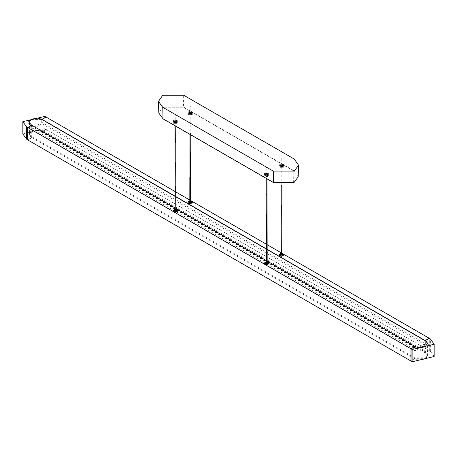 <?xml version="1.0" encoding="UTF-8"?>
<svg xmlns="http://www.w3.org/2000/svg" width="457" height="457" viewBox="0 0 457 457"><rect width="100%" height="100%" fill="white"/><g stroke="black" fill="none" stroke-linecap="round" stroke-linejoin="round"><path stroke-width="0.34" stroke-dasharray="2.29 1.71" d="M429.163 338.231L429.163 350.622L425.141 352.947L425.141 344.892L414.945 350.782L31.859 129.605L31.859 137.66L27.837 139.985M425.141 344.892L42.055 123.721L31.859 129.605M414.945 350.782L414.945 358.831L31.859 137.66M414.945 358.831L410.923 361.156M267.191 261.136L266.397 260.679M175.979 208.478L175.185 208.015M414.945 346.44L414.945 349.542L31.859 128.366L42.055 122.482L425.141 343.653L414.945 349.542M31.859 125.269L31.859 128.366M267.185 249.362L266.385 248.899M175.968 196.699L175.174 196.242M281.815 253.161L281.015 252.704M267.174 244.706L266.374 244.249M190.603 200.503L189.804 200.04M175.962 192.049L175.162 191.586M429.163 350.622L46.077 129.451L42.055 131.776L42.055 123.721M46.077 117.061L46.077 129.451M425.141 352.947L42.055 131.776M266.42 173.534L266.768 173.334L266.42 173.534M266.768 175.197L266.42 175.397L266.768 175.197M265.454 174.094L264.98 173.437L265.454 172.78L267.733 172.78L268.208 173.437L267.733 174.094L265.454 174.094M267.733 173.397L265.454 173.397L264.98 174.054L265.454 174.711L267.733 174.711L268.208 174.054L267.733 173.397M267.396 173.591L265.791 173.591L265.454 174.054L265.791 174.523L267.396 174.523L267.733 174.054L267.396 173.591M267.396 174.208L265.791 174.208L265.454 174.677L265.791 175.14L267.396 175.14L267.733 174.677L267.396 174.208M267.733 174.014L268.208 174.677L267.733 175.334L265.454 175.334L264.98 174.677L265.454 174.014L267.733 174.014M281.443 164.863L281.792 164.663L281.443 164.863M281.792 166.519L281.443 166.719L281.792 166.519M280.478 165.423L280.004 164.76L280.478 164.103L282.757 164.103L283.231 164.76L282.757 165.423L280.478 165.423M282.757 164.726L280.478 164.726L280.004 165.383L280.478 166.04L282.757 166.04L283.231 165.383L282.757 164.726M282.42 164.92L280.809 164.92L280.478 165.383L280.809 165.845L282.42 165.845L282.757 165.383L282.42 164.92M282.42 165.537L280.809 165.537L280.478 166L280.809 166.468L282.42 166.468L282.757 166L282.42 165.537M282.757 165.343L283.231 166L282.757 166.662L280.478 166.662L280.004 166L280.478 165.343L282.757 165.343M175.208 120.877L175.557 120.677L175.208 120.877M175.557 122.533L175.208 122.733L175.557 122.533M174.243 121.436L173.769 120.774L174.243 120.117L176.522 120.117L176.996 120.774L176.522 121.436L174.243 121.436M176.522 120.739L174.243 120.739L173.769 121.396L174.243 122.053L176.522 122.053L176.996 121.396L176.522 120.739M176.185 120.928L174.58 120.928L174.243 121.396L174.58 121.859L176.185 121.859L176.522 121.396L176.185 120.928M176.185 121.551L174.58 121.551L174.243 122.013L174.58 122.482L176.185 122.482L176.522 122.013L176.185 121.551M176.522 121.356L176.996 122.013L176.522 122.67L174.243 122.67L173.769 122.013L174.243 121.356L176.522 121.356M190.232 112.205L190.58 111.999L190.232 112.205M190.58 113.862L190.232 114.061L190.58 113.862M189.267 112.759L188.792 112.102L189.267 111.445L191.546 111.445L192.02 112.102L191.546 112.759L189.267 112.759M191.546 112.062L189.267 112.062L188.792 112.719L189.267 113.382L191.546 113.382L192.02 112.719L191.546 112.062M191.209 112.256L189.598 112.256L189.267 112.719L189.598 113.187L191.209 113.187L191.546 112.719L191.209 112.256M191.209 112.879L189.598 112.879L189.267 113.342L189.598 113.804L191.209 113.804L191.546 113.342L191.209 112.879M191.546 112.685L192.02 113.342L191.546 113.999L189.267 113.999L188.792 113.342L189.267 112.685L191.546 112.685M22.85 133.947L44.872 128.68L45.946 129.302L41.918 131.622L37.074 130.405L31.727 131.622L30.351 132.73L29.614 134.575L30.768 136.826L31.727 137.511L27.7 139.831M31.727 137.511L31.727 125.224M41.918 131.622L41.918 122.556M45.946 129.302L45.946 117.015M434.15 356.517L430.374 351.25L429.3 350.628L425.273 352.953L426.232 353.638L427.386 355.889L425.273 358.836L420.943 360.036L418.789 359.979L415.082 358.836L415.082 346.549M415.082 358.836L411.054 361.161M425.273 352.953L425.273 340.665M429.3 350.628L429.3 338.34M31.322 136.449L29.042 133.278L31.322 130.102L42.318 130.102L425.678 351.427L427.958 354.603L425.678 357.78L414.676 357.78L31.322 136.449L31.322 137.38L29.042 134.204L31.322 131.028L42.318 131.028L425.678 352.358L427.958 355.535L425.678 358.711L414.676 358.711L31.322 137.38M425.273 340.728L426.615 341.499L428.894 344.675L426.615 347.851L415.619 347.851L414.219 347.046M415.619 347.851L415.619 348.16L426.615 348.16L428.894 344.989L426.615 341.499M41.381 119.088L41.381 119.397L30.385 119.397L28.106 122.573L30.385 125.749L28.106 122.265L30.385 119.088L41.381 119.088L41.918 119.397M42.055 119.477L425.141 340.648M414.059 346.954L30.973 125.778M30.865 125.715L30.385 125.441M415.619 348.16L413.951 347.2M413.791 347.109L30.705 125.932M41.381 119.397L426.615 341.813M280.141 166.08L283.094 166.08L283.094 167.782L280.141 167.782L280.141 166.08M280.409 165.303L282.826 165.303L283.323 166L282.826 166.696L280.409 166.696L279.907 166L280.409 165.303M280.838 165.554L282.397 165.554L282.717 166L282.397 166.451L280.838 166.451L280.518 166L280.838 165.554M280.838 164.931L282.397 164.931L282.717 165.383L282.397 165.834L280.838 165.834L280.518 165.383L280.838 164.931M283.363 166.388L279.873 166.388L279.153 165.383L279.873 164.377L283.363 164.377L284.083 165.383L283.363 166.388M283.363 167.319L284.083 166.314L283.363 165.303L279.873 165.303L279.153 166.314L279.873 167.319L283.363 167.319M265.117 174.751L268.07 174.751L268.07 176.459L265.117 176.459L265.117 174.751M265.386 173.98L267.802 173.98L268.299 174.677L267.802 175.374L265.386 175.374L264.889 174.677L265.386 173.98M265.814 174.226L267.374 174.226L267.693 174.677L267.374 175.122L265.814 175.122L265.494 174.677L265.814 174.226M265.814 173.609L267.374 173.609L267.693 174.054L267.374 174.505L265.814 174.505L265.494 174.054L265.814 173.609M268.339 175.06L264.849 175.06L264.129 174.054L264.849 173.049L268.339 173.049L269.059 174.054L268.339 175.06M268.339 175.991L269.059 174.985L268.339 173.98L264.849 173.98L264.129 174.985L264.849 175.991L268.339 175.991M173.906 122.093L176.859 122.093L176.859 123.796L173.906 123.796L173.906 122.093M174.174 121.316L176.591 121.316L177.088 122.013L176.591 122.71L174.174 122.71L173.677 122.013L174.174 121.316M174.603 121.568L176.162 121.568L176.482 122.013L176.162 122.465L174.603 122.465L174.283 122.013L174.603 121.568M174.603 120.945L176.162 120.945L176.482 121.396L176.162 121.842L174.603 121.842L174.283 121.396L174.603 120.945M177.127 122.402L173.637 122.402L172.917 121.396L173.637 120.391L177.127 120.391L177.847 121.396L177.127 122.402M177.127 123.333L177.847 122.322L177.127 121.316L173.637 121.316L172.917 122.322L173.637 123.333L177.127 123.333M188.93 113.416L191.883 113.416L191.883 115.124L188.93 115.124L188.93 113.416M189.198 112.645L191.614 112.645L192.111 113.342L191.614 114.039L189.198 114.039L188.701 113.342L189.198 112.645M189.626 112.89L191.186 112.89L191.506 113.342L191.186 113.793L189.626 113.793L189.307 113.342L189.626 112.89M189.626 112.273L191.186 112.273L191.506 112.719L191.186 113.17L189.626 113.17L189.307 112.719L189.626 112.273M192.151 113.73L188.661 113.73L187.941 112.719L188.661 111.714L192.151 111.714L192.871 112.719L192.151 113.73M192.151 114.656L192.871 113.65L192.151 112.645L188.661 112.645L187.941 113.65L188.661 114.656L192.151 114.656M176.859 123.796L173.906 123.796L173.906 122.093L176.859 122.093L176.859 123.796M191.883 115.124L188.93 115.124L188.93 113.416L191.883 113.416L191.883 115.124M268.07 176.459L265.117 176.459L265.117 174.751L268.07 174.751L268.07 176.459M283.094 167.782L280.141 167.782L280.141 166.08L283.094 166.08L283.094 167.782M267.191 264.066L266.397 264.1L267.191 264.083L267.191 263.306M266.991 167.519L266.197 167.553L266.991 167.519L266.991 175.294L266.197 175.311L266.991 175.277L266.991 178.847M281.615 159.122L281.621 158.665L281.615 159.122M281.695 254.241L281.135 254.566L281.415 254.172M190.689 106.378L190.123 106.053L190.803 106.218L190.78 133.438L189.981 133.438L189.981 134.387M189.981 133.438L190.123 106.053M190.483 201.577L189.923 201.903L189.923 201.577L190.483 201.903M175.665 115.05L175.1 114.73L175.779 114.89L175.779 126.189M174.985 125.726L175.1 114.73M175.299 211.26L175.865 211.585L175.185 211.425L175.185 210.557M175.865 211.585L175.979 210.648M190.889 202.377L190.5 202.605L191.329 202.634L190.9 201.914M191.346 202.171L191.329 202.634M190.94 202.857L190.94 202.4M190.5 202.605L190.5 202.148M189.067 201.314L189.078 201.783L189.466 201.086L189.906 201.337L189.906 201.811L189.466 201.554L189.906 201.811L189.518 202.034L189.906 201.811M192.477 202.291L191.814 201.434L190.329 201.051L187.93 202.434M190.74 201.434L189.906 201.337M189.078 201.783L189.518 202.034L189.506 201.571M189.678 202.057L189.678 202.668L190.729 202.057M190.963 201.748L190.895 202.2M191.774 201.348L190.203 200.971L188.65 201.337M190.603 202L189.804 202M174.882 210.014L174.9 210.477L175.288 210.254L174.848 209.997L174.46 210.22L175.288 210.254L174.848 209.523L176.122 209.872M174.443 209.757L174.46 210.22M175.288 210.254L175.288 209.78M176.722 210.608L176.71 211.077L176.322 211.3L176.322 210.843M176.322 211.3L175.882 210.586M177.156 209.786L175.585 209.409L174.014 209.786M177.859 210.728L177.196 209.872L175.711 209.489L173.312 210.877M176.71 211.077L175.882 211.043M176.282 210.357L176.271 210.82M175.979 210.437L175.185 210.437M175.054 210.5L175.054 211.105L176.111 210.5M176.345 210.191L176.276 210.643M190.483 202.525L190.603 202.205M266.094 262.672L266.111 263.135L266.5 262.912L265.671 262.884L266.5 262.912L266.06 262.187L267.334 262.535M265.654 262.421L265.671 262.884M266.5 262.912L266.5 262.438M267.933 263.272L267.534 263.957L267.534 263.5M267.534 263.957L267.094 263.249M268.368 262.449L266.922 262.072L265.226 262.449M269.07 263.392L268.402 262.535L266.922 262.152L264.523 263.535M267.922 263.735L267.094 263.706M267.494 263.015L267.482 263.483M267.191 263.101L266.397 263.101M266.265 263.158L266.265 263.769L267.322 263.158M267.556 262.849L267.488 263.301M282.1 255.04L281.712 255.263L282.152 255.52L282.54 255.292L282.112 254.572M282.557 254.829L282.54 255.292M282.152 255.52L282.152 255.063M281.712 255.263L281.712 254.806M280.272 253.978L280.29 254.44L280.678 254.218L280.678 253.744L281.118 254.001L280.729 254.698L281.118 254.469M283.688 254.949L283.026 254.092L281.541 253.709L279.141 255.097M281.952 254.092L281.118 254.001M280.29 254.44L280.729 254.698L280.718 254.229M280.889 254.72L280.889 255.326L281.94 254.72M282.175 254.406L282.106 254.863M282.986 254.006L281.415 253.629L279.861 254.001M281.815 254.658L281.015 254.658M281.415 255.252L281.415 254.795L281.415 255.252M267.334 174.871L265.854 174.871L265.854 175.722L267.334 175.722L267.334 174.871M265.454 175.488L264.98 174.831L265.454 174.174L267.733 174.174L268.208 174.831L267.733 175.488L265.454 175.488M282.357 166.194L280.878 166.194L280.878 167.045L282.357 167.045L282.357 166.194M280.478 166.816L280.004 166.154L280.478 165.497L282.757 165.497L283.231 166.154L282.757 166.816L280.478 166.816M176.122 122.208L174.643 122.208L174.643 123.059L176.122 123.059L176.122 122.208M174.243 122.83L173.769 122.168L174.243 121.511L176.522 121.511L176.996 122.168L176.522 122.83L174.243 122.83M191.146 113.536L189.666 113.536L189.666 114.387L191.146 114.387L191.146 113.536M189.267 114.153L188.792 113.496L189.267 112.839L191.546 112.839L192.02 113.496L191.546 114.153L189.267 114.153M44.872 128.68L44.872 116.392M430.374 351.25L430.374 338.963M42.318 130.102L42.318 131.028M414.676 357.78L414.676 358.711M425.678 352.358L425.678 351.427M282.826 167.319L283.323 166.622L282.826 165.925L280.409 165.925L279.907 166.622L280.409 167.319L282.826 167.319M267.802 175.991L268.299 175.294L267.802 174.597L265.386 174.597L264.889 175.294L265.386 175.991L267.802 175.991M176.591 123.333L177.088 122.636L176.591 121.939L174.174 121.939L173.677 122.636L174.174 123.333L176.591 123.333M191.614 114.656L192.111 113.959L191.614 113.262L189.198 113.262L188.701 113.959L189.198 114.656L191.614 114.656M293.617 182.771L293.828 171.032L183.303 107.218L163.172 107.218L163.172 118.843L273.909 182.771M183.303 107.218L163.035 106.995L158.813 113.033M293.828 171.032L294.228 159.03M298.187 176.848L293.96 170.804L183.434 106.995L183.697 95.222M267.077 262.684L266.397 262.861M266.477 238.663L267.042 238.331M266.962 214.007L266.397 214.339M266.197 178.39L266.197 175.311M266.34 194.911L266.899 194.579M281.312 186.262L281.872 185.936M281.815 205.439L281.249 205.759M281.621 166.394L281.335 166.782M281.615 166.851L281.9 166.457M281.169 230.174L281.735 229.854M190.101 133.604L190.66 133.278M190.603 152.775L190.038 153.101M190.123 113.799L190.689 114.124L190.689 113.799L190.123 114.124M189.958 177.516L190.523 177.19M190.689 114.124L190.689 113.799M175.1 122.796L175.665 122.47L175.665 122.796L175.1 122.47M175.665 122.47L175.665 122.796M175.185 162.978L175.751 162.652M175.831 186.325L175.265 186.65M175.299 210.02L175.865 210.02M175.688 142.573L175.128 142.898M189.804 200.897L190.603 200.897M190.603 200.863L189.804 200.863L190.603 200.857M175.979 209.306L175.185 209.306L175.979 209.3M175.185 209.34L175.979 209.34M267.191 261.964L266.397 261.964L267.191 261.964M266.397 261.998L267.191 261.998M281.015 253.555L281.815 253.561M281.815 253.521L281.015 253.521L281.815 253.521M266.345 175.294L266.345 173.437M268.208 174.677L267.865 175.568L266.591 176.002L265.574 175.751L264.98 174.677M264.98 174.054L264.98 173.437M265.454 174.677L265.454 174.054M266.842 175.294L266.842 173.437M268.208 174.054L268.208 173.437M267.733 174.677L267.733 174.054M281.369 166.622L281.369 164.76M283.231 166L282.889 166.891L281.615 167.331L280.592 167.073L280.004 166M280.004 165.383L280.004 164.76M280.478 166L280.478 165.383M281.866 166.622L281.866 164.76M283.231 165.383L283.231 164.76M282.757 166L282.757 165.383M175.134 122.636L175.134 120.774M176.996 122.013L176.653 122.904L175.379 123.339L174.363 123.087L173.769 122.013M173.769 121.396L173.769 120.774M174.243 122.013L174.243 121.396M175.631 122.636L175.631 120.774M176.996 121.396L176.996 120.774M176.522 122.013L176.522 121.396M190.158 113.959L190.158 112.102M192.02 113.342L191.677 114.233L190.403 114.667L189.381 114.416L188.792 113.342M188.792 112.719L188.792 112.102M189.267 113.342L189.267 112.719M190.655 113.959L190.655 112.102M192.02 112.719L192.02 112.102M191.546 113.342L191.546 112.719M29.614 122.287L29.614 134.575M427.386 355.889L427.386 343.601M29.042 134.204L29.042 133.278M427.958 355.535L427.958 354.603M428.894 344.989L428.894 344.675M28.106 122.265L28.106 122.573M279.907 166L279.907 166.622L280.33 166.097L283.323 166.622L283.323 166M282.717 166L282.717 165.383M284.083 165.383L284.083 166.314M280.518 166L280.518 165.383M279.153 165.383L279.153 166.314M264.889 174.677L264.889 175.294L265.306 174.774L268.299 175.294L268.299 174.677M267.693 174.677L267.693 174.054M269.059 174.054L269.059 174.985M265.494 174.677L265.494 174.054M264.129 174.054L264.129 174.985M173.677 122.013L173.677 122.636L174.094 122.11L177.088 122.636L177.088 122.013M176.482 122.013L176.482 121.396M177.847 121.396L177.847 122.322M174.283 122.013L174.283 121.396M172.917 121.396L172.917 122.322M188.701 113.342L188.701 113.959L189.118 113.439L192.111 113.959L192.111 113.342M191.506 113.342L191.506 112.719M192.871 112.719L192.871 113.65M189.307 113.342L189.307 112.719M187.941 112.719L187.941 113.65M266.397 264.083L266.397 263.215M266.197 175.294L266.197 167.536M281.221 158.893L281.198 184.965M281.992 185.034L282.015 158.893M190.775 134.844L190.78 133.438M189.444 201.748L189.461 202.365M174.837 210.808L174.825 210.191M266.048 263.466L266.037 262.849M280.655 254.406L280.672 255.029"/><path stroke-width="0.69" d="M411.054 361.081L27.837 139.985L27.837 127.594L31.859 125.269L175.185 208.015M410.923 361.156L410.923 348.765L27.837 127.594M410.923 348.765L414.945 346.44L267.191 261.136M266.397 260.679L175.979 208.478M425.141 343.653L425.141 340.556L267.185 249.362M266.385 248.899L175.968 196.699M175.174 196.242L42.055 119.386L46.077 117.061L175.162 191.586M42.055 122.482L42.055 119.386M425.141 340.556L429.163 338.231L281.815 253.161M281.015 252.704L267.174 244.706M266.374 244.249L190.603 200.503M189.804 200.04L175.962 192.049M27.7 127.543L26.626 126.926L22.85 121.659L44.872 116.392L45.946 117.015L41.918 119.334L38.211 118.192L36.057 118.14L31.727 119.334L30.351 120.442L29.671 121.745L29.745 123.082L31.727 125.224L27.7 127.543L27.7 139.831L26.626 139.214L22.85 133.947L22.85 121.659M41.918 122.556L41.918 119.334M434.15 344.23L434.15 356.517L412.128 361.778L411.054 361.161L411.054 348.874L412.128 349.491L434.15 344.23L430.374 338.963L429.3 338.34L425.273 340.665L426.232 341.35L427.386 343.601L425.273 346.549L420.943 347.748L418.789 347.691L415.082 346.549L411.054 348.874M162.772 107.298L273.303 171.112L273.697 182.657L293.96 182.583L298.187 176.848L293.925 182.663L273.606 182.663L163.075 118.854L158.813 113.033L163.035 118.769L162.772 107.298L158.442 101.42L162.772 95.222L183.697 95.222L294.228 159.03L298.558 165.228L294.228 171.112L273.303 171.112M281.135 254.566L281.695 254.241L281.415 254.635L281.415 254.172L281.015 254.4L281.135 205.599L281.815 205.439L281.249 205.759M281.735 229.854L281.169 230.174L281.849 230.014L281.695 254.241M189.804 202.114L189.804 201.743L190.483 201.577L189.923 201.903L190.483 201.903L190.483 201.577M189.666 202.051L189.506 201.571L189.666 202.051L191.346 202.171L190.603 201.371M189.466 201.086L189.067 201.314L189.518 202.034L189.906 201.811L189.466 201.086L189.906 201.337M188.65 201.337L188.067 202.6L189.541 203.474L191.774 203.159L192.426 202.251L191.774 201.348L192.351 201.931M188.044 201.954L187.93 202.434L188.592 203.291L190.078 203.673L192.477 202.291M190.889 202.377L190.74 201.434M190.895 202.2L190.603 202M175.185 210.437L174.848 209.523L174.443 209.757L175.048 210.494L176.322 210.843L176.722 210.608L176.282 210.357L176.271 210.82M175.288 209.78L174.848 209.523M173.426 210.391L174.014 209.786L173.363 210.694L174.014 211.602L175.585 211.974L177.636 211.185L177.762 210.443L177.156 209.786L177.733 210.374M173.306 210.803L173.974 211.734L175.459 212.117L177.859 210.728M175.979 209.809L176.282 210.357L176.122 209.872M176.276 210.643L175.979 210.437M189.923 201.577L189.923 201.903M266.397 263.101L266.06 262.187L265.654 262.421L266.26 263.152L267.534 263.5L267.933 263.272L267.494 263.015L267.482 263.483M266.5 262.438L266.06 262.187M264.637 263.049L265.226 262.449L264.574 263.352L265.226 264.26L266.797 264.637L268.847 263.843L268.973 263.106L268.368 262.449L268.945 263.038M264.517 263.466L265.186 264.392L266.671 264.774L269.07 263.392M267.191 262.472L267.494 263.015L267.334 262.535M267.488 263.301L267.191 263.101M281.015 254.658L282.557 254.829L281.815 254.029M280.678 253.744L280.272 253.978L280.729 254.698L281.118 254.469L280.678 253.744L281.118 254.001M279.256 254.618L279.844 254.006L279.193 254.915L279.41 255.463L281.523 256.194L282.986 255.817L283.637 254.915L282.986 254.006L283.563 254.589M279.141 255.023L279.804 255.954L281.289 256.337L283.688 254.949M280.878 254.715L280.718 254.229L280.878 254.715M282.1 255.04L281.952 254.092M282.106 254.863L281.815 254.658M281.415 254.635L281.415 254.172M26.626 139.214L26.626 126.926M412.128 361.778L412.128 349.491M273.909 182.771L293.617 182.771M273.566 182.583L163.035 118.769M267.077 262.684L266.397 262.861L267.077 262.684M266.397 263.215L266.397 262.861M266.477 238.663L267.042 238.331L266.362 238.497L266.397 262.844M266.962 214.007L266.397 214.339L267.077 214.173L267.019 194.745L266.22 194.745L266.197 178.39M266.362 238.497L266.397 214.339M267.191 263.306L267.077 214.173M266.34 194.911L266.899 194.579M281.849 230.014L281.815 205.439M281.312 186.262L281.872 185.936L281.192 186.102L281.135 205.599M281.872 185.936L281.992 185.034M190.523 177.19L189.958 177.516L190.638 177.356L190.603 202.205M190.038 153.101L190.603 152.775L189.923 152.935L189.981 134.387M190.638 177.356L190.603 152.775M189.958 177.516L189.923 152.935M175.128 142.898L175.688 142.573L175.008 142.738L174.985 125.726M175.779 126.189L175.688 142.573M175.751 162.652L175.185 162.978L175.865 162.812L175.808 142.733M175.185 162.978L175.151 186.49L175.831 186.325L175.265 186.65M175.299 210.346L175.299 210.02L175.865 210.346M175.979 210.648L175.831 186.325M187.93 202.36L188.632 201.348L189.804 200.857L189.038 201.114L189.038 202.462L191.374 202.462L191.374 201.114L190.603 200.863L191.774 201.348M190.603 200.897L191.277 201.12L191.277 202.36L189.129 201.12L189.804 200.897M174.014 209.786L175.185 209.3L174.414 209.557L174.414 210.906L176.75 210.906L176.75 209.557L175.979 209.306L177.156 209.786M175.979 209.34L176.659 210.803L174.511 210.803L174.511 209.563L175.185 209.34M265.226 262.449L266.397 261.964L265.626 262.215L265.626 263.563L267.962 263.563L267.962 262.215L267.191 261.964L268.368 262.449M267.191 261.998L267.871 263.466L265.723 263.466L265.723 262.227L266.397 261.998M279.844 254.006L281.015 253.521L280.25 253.772L280.25 255.12L282.586 255.12L282.586 253.772L281.815 253.521L282.986 254.006M281.815 253.561L282.489 253.784L282.489 255.023L280.341 253.784L281.015 253.555M158.813 113.033L158.442 101.42M298.187 176.848L298.558 165.228M266.991 178.847L267.019 194.745M266.282 214.173L266.22 194.745M281.198 184.965L281.192 186.102M281.929 205.599L281.992 186.102M189.804 201.743L189.844 177.35M190.718 152.941L190.775 134.844M175.151 186.49L175.185 210.557M175.071 162.818L175.008 142.738M175.945 186.485L175.865 162.812M281.815 254.863L281.815 254.4M281.015 254.778L281.015 254.4"/></g></svg>
